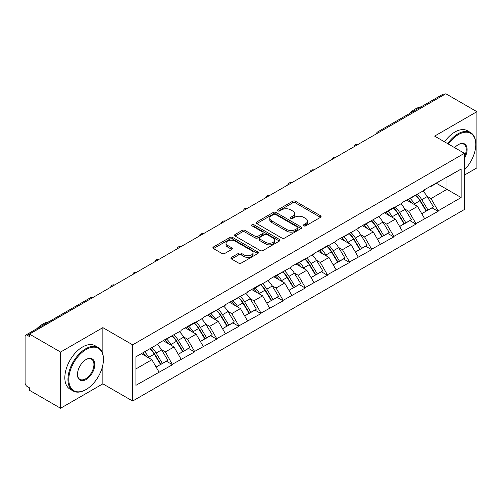 <?xml version="1.0" encoding="UTF-8"?>
<svg xmlns="http://www.w3.org/2000/svg" width="502" height="502" viewBox="0 0 502 502"><rect width="100%" height="100%" fill="white"/><g stroke="black" fill="none" stroke-linecap="round" stroke-linejoin="round"><path stroke-width="0.75" d="M303.754 225.875A1.381 0.797 0 0 0 305.705 225.875L320.502 217.328A1.97 1.136 0 0 0 321.079 216.525A1.97 1.136 0 0 0 320.502 215.722L295.433 201.246A1.97 1.136 0 0 0 292.647 201.246L277.851 209.792A1.381 0.797 0 0 0 277.443 210.351A1.381 0.797 0 0 0 277.851 210.915A1.381 0.797 0 0 0 279.796 210.915L281.716 209.811A6.3 3.639 0 0 1 290.627 209.811L292.716 211.016A6.3 3.639 0 0 1 294.561 213.588A6.3 3.639 0 0 1 292.716 216.161L290.802 217.266A1.381 0.797 0 0 0 290.401 217.83A1.381 0.797 0 0 0 290.802 218.395A1.381 0.797 0 0 0 292.754 218.395L294.668 217.291A6.3 3.639 0 0 1 303.578 217.291L305.668 218.495A6.3 3.639 0 0 1 307.519 221.068A6.3 3.639 0 0 1 305.668 223.641L303.754 224.745A1.381 0.797 0 0 0 303.352 225.31A1.381 0.797 0 0 0 303.754 225.875L303.754 224.745M231.504 257.375A1.97 1.136 0 0 0 230.926 258.179A1.97 1.136 0 0 0 231.504 258.982L238.538 263.042A1.97 1.136 0 0 0 241.324 263.042L257.758 253.554A1.97 1.136 0 0 0 258.335 252.751A1.97 1.136 0 0 0 257.758 251.948L232.683 237.471A1.97 1.136 0 0 0 229.903 237.471L213.463 246.959A1.97 1.136 0 0 0 212.886 247.768A1.97 1.136 0 0 0 213.463 248.572L221.959 253.472A1.97 1.136 0 0 0 224.745 253.472L231.78 249.412A1.97 1.136 0 0 0 232.357 248.609A1.97 1.136 0 0 0 231.78 247.806L227.569 245.371A5.271 3.043 0 0 1 226.025 243.219A5.271 3.043 0 0 1 229.276 240.414A5.271 3.043 0 0 1 235.018 241.073L251.527 250.598A5.271 3.043 0 0 1 253.064 252.751A5.271 3.043 0 0 1 249.814 255.562A5.271 3.043 0 0 1 244.072 254.903L241.324 253.315A1.97 1.136 0 0 0 238.538 253.315L231.504 257.375L231.504 258.982M102.86 327.637L60.573 352.053L29.499 334.112L445.826 93.748L476.9 111.689L434.613 136.105L464.413 153.305L132.66 344.843L102.86 327.637L102.86 354.205M281.854 238.036A1.97 1.136 0 0 0 284.64 238.036L301.075 228.548A1.97 1.136 0 0 0 301.652 227.745A1.97 1.136 0 0 0 301.075 226.935L276.006 212.465A1.97 1.136 0 0 0 273.22 212.465L256.779 221.953A1.97 1.136 0 0 0 256.202 222.756A1.97 1.136 0 0 0 256.779 223.559L281.854 238.036M252.525 226.17A1.381 0.797 0 0 1 253.924 226.364L253.924 224.727L279.413 239.441A1.97 1.136 0 0 1 279.99 240.245A1.97 1.136 0 0 1 279.413 241.048L262.979 250.542A1.97 1.136 0 0 1 260.193 250.542L235.124 236.065L235.124 234.459A1.97 1.136 0 0 0 234.547 235.262A1.97 1.136 0 0 0 235.124 236.065M235.124 234.459L242.159 230.399A1.97 1.136 0 0 1 244.945 230.399L255.11 236.266A1.97 1.136 0 0 0 257.896 236.266L262.565 233.574A1.97 1.136 0 0 0 263.142 232.771A1.97 1.136 0 0 0 262.565 231.962L251.979 225.85A1.381 0.797 0 0 1 251.571 225.291A1.381 0.797 0 0 1 252.424 224.557A1.381 0.797 0 0 1 253.924 224.727M60.573 352.053L60.573 408.251L102.86 383.842L132.66 401.042L132.66 344.843M132.66 401.042L464.413 209.503L464.413 153.305M150.067 348.639A13.447 7.762 -120 0 1 154.672 354.017L160.935 364.364L166.4 361.208L172.462 364.709L165.365 351.927L161.437 349.662M172.462 364.709L135.923 385.316L135.923 356.803L158.977 343.493L158.977 342.998L181.115 330.711L181.115 330.222L194.594 322.435L194.594 322.93L203.254 317.929L203.254 317.44L225.385 305.153L225.385 304.658L247.524 292.371L247.524 291.882L261.002 284.094L261.002 284.59L269.662 279.589L269.662 279.099L291.794 266.813L291.794 266.317L313.932 254.031L313.932 253.541L327.411 245.754L327.411 246.25L336.07 241.249L336.07 240.759L358.202 228.473L358.202 227.977L380.34 215.691L380.34 215.201L393.819 207.414L393.819 207.91L402.472 202.908L402.472 202.419L424.61 190.132L424.61 189.637L461.15 169.036L461.15 197.543L438.089 210.859L430.998 198.566L427.064 196.301M415.7 195.278A13.447 7.762 -120 0 1 420.299 200.656L426.568 211.003L432.027 207.847L438.089 211.348L438.089 210.859M438.089 211.348L415.957 223.635L408.86 211.348L404.932 209.077M393.562 208.054A13.447 7.762 -120 0 1 398.168 213.438L404.43 223.785L409.896 220.629L415.957 224.13L415.957 223.635M415.957 224.13L393.819 236.417L386.722 224.13L382.794 221.859M371.424 220.836A13.447 7.762 -120 0 1 376.029 226.22L382.298 236.561L387.757 233.411L393.819 236.906L393.819 236.417M393.819 236.906L371.681 249.199L364.59 236.906L360.656 234.641M349.292 233.618A13.447 7.762 -120 0 1 353.891 238.996L360.16 249.343L365.625 246.187L371.681 249.689L371.681 249.199M371.681 249.689L349.549 261.975L342.452 249.689L338.524 247.417M327.153 246.394A13.447 7.762 -120 0 1 331.759 251.778L338.022 262.126L343.487 258.969L349.549 262.471L349.549 261.975M349.549 262.471L327.411 274.757L320.314 262.471L316.385 260.199M305.021 259.176A13.447 7.762 -120 0 1 309.621 264.56L315.89 274.901L321.349 271.751L327.411 275.247L327.411 274.757M327.411 275.247L305.272 287.539L298.182 275.247L294.247 272.981M282.883 271.958A13.447 7.762 -120 0 1 287.483 277.336L293.752 287.684L299.217 284.527L305.272 288.029L305.272 287.539M305.272 288.029L283.141 300.315L276.044 288.029L272.115 285.757M260.745 284.734A13.447 7.762 -120 0 1 265.351 290.118L271.613 300.466L277.079 297.309L283.141 300.811L283.141 300.315M283.141 300.811L261.002 313.097L253.912 300.811L249.977 298.539M238.613 297.517A13.447 7.762 -120 0 1 243.213 302.901L249.481 313.242L254.941 310.092L261.002 313.587L261.002 313.097M261.002 313.587L238.87 325.88L231.773 313.587L227.845 311.322M216.475 310.299A13.447 7.762 -120 0 1 221.075 315.676L227.343 326.024L232.809 322.868L238.87 326.369L238.87 325.88M238.87 326.369L216.732 338.655L209.635 326.369L205.707 324.097M194.337 323.075A13.447 7.762 -120 0 1 198.943 328.459L205.205 338.806L210.671 335.65L216.732 339.151L216.732 338.655M216.732 339.151L194.594 351.438L187.503 339.151L183.569 336.88M172.205 335.857A13.447 7.762 -120 0 1 176.804 341.241L183.073 351.582L188.532 348.432L194.594 351.927L194.594 351.438M194.594 351.927L172.462 364.22M164.938 339.559L165.365 339.804L172.462 335.706M165.365 351.927L174.018 346.932L163.094 340.626M181.115 359.219L174.018 346.932M187.077 326.777L187.503 327.028L194.594 322.93M187.503 339.151L196.156 334.15L185.232 327.844M203.254 346.443L196.156 334.15M209.208 314.001L209.635 314.246L216.732 310.148M209.635 326.369L218.295 321.374L207.364 315.061M225.385 333.661L218.295 321.374M231.347 301.219L231.773 301.464L238.87 297.366M231.773 313.587L240.427 308.592L229.502 302.286M247.524 320.878L240.427 308.592M253.485 288.437L253.912 288.688L261.002 284.59M253.912 300.811L262.565 295.81L251.64 289.503M269.662 308.102L262.565 295.81M275.617 275.661L276.044 275.905L283.141 271.808M276.044 288.029L284.703 283.034L273.772 276.721M291.794 295.32L284.703 283.034M297.755 262.879L298.182 263.123L305.272 259.026M298.182 275.247L306.835 270.252L295.91 263.945M313.932 282.538L306.835 270.252M319.893 250.096L320.314 250.347L327.411 246.25M320.314 262.471L328.973 257.47L318.048 251.163M336.07 269.762L328.973 257.47M342.025 237.32L342.452 237.565L349.549 233.468M342.452 249.689L351.111 244.694L340.18 238.381M358.202 256.98L351.111 244.694M364.163 224.538L364.59 224.783L371.681 220.685M364.59 236.906L373.243 231.911L362.318 225.605M380.34 244.198L373.243 231.911M386.302 211.756L386.722 212.007L393.819 207.91M386.722 224.13L395.381 219.129L384.457 212.823M402.472 231.422L395.381 219.129M408.433 198.98L408.86 199.225L415.957 195.127M408.86 211.348L417.513 206.353L406.589 200.041M424.61 218.64L417.513 206.353M443.699 94.978L379.418 132.089M378.508 132.61A3.012 1.738 120 0 1 379.274 132.007A3.012 1.738 60 0 0 377.768 131.857L442.049 94.746A3.012 1.738 60 0 1 443.555 94.897M430.572 186.198L430.998 186.443L438.089 182.345M430.998 198.566L446.962 189.354L446.962 177.225L461.15 169.036M436.458 183.293L461.15 197.543M464.413 175.098L476.9 167.888L476.9 111.689M60.573 408.251L29.499 390.311L29.499 387.851L27.227 386.54A3.012 1.738 -120 0 1 25.1 382.857L25.1 336.484A3.012 1.738 -120 0 1 25.721 335.11A3.012 1.738 -120 0 1 27.227 335.261L29.499 336.566L29.499 334.112M135.923 368.926L151.886 359.714L141.382 353.653M158.977 372.001L151.886 359.714M419.992 200.9L420.695 201.302M397.854 213.676L398.557 214.084M375.716 226.458L376.418 226.866M353.584 239.241L354.286 239.642M331.445 252.017L332.148 252.424M309.307 264.799L310.01 265.207M287.175 277.581L287.878 277.982M265.037 290.357L265.74 290.765M242.905 303.139L243.602 303.547M220.767 315.921L221.47 316.323M198.629 328.697L199.332 329.105M176.497 341.479L177.2 341.887M154.359 354.261L155.062 354.663M102.86 383.842L102.86 364.91M304.306 226.069L305.668 225.279A6.3 3.639 0 0 0 307.519 222.706L307.519 221.068M294.561 213.588L294.561 215.226A6.3 3.639 0 0 1 292.716 217.799L291.355 218.59M320.477 217.347L295.433 202.883A1.97 1.136 0 0 0 292.647 202.883L278.397 211.11M301.049 228.561L276.006 214.103A1.97 1.136 0 0 0 273.22 214.103L256.811 223.578M297.592 228.303A1.381 0.797 0 0 0 297.993 227.745A1.381 0.797 0 0 0 297.592 227.18L275.585 214.473A1.381 0.797 0 0 0 273.634 214.473L271.613 215.64A6.3 3.639 0 0 0 269.769 218.213A6.3 3.639 0 0 0 271.613 220.786L286.661 229.47A6.3 3.639 0 0 0 295.571 229.47L297.592 228.303L297.592 229.941A1.381 0.797 0 0 0 297.993 229.383L297.993 227.745M269.769 218.213L269.769 219.851A6.3 3.639 0 0 0 271.613 222.424L271.613 220.786M297.592 229.941L295.571 231.108A6.3 3.639 0 0 1 286.661 231.108L271.613 222.424M235.149 236.078L242.159 232.037L242.159 230.399M263.142 232.771L263.142 234.409A1.97 1.136 0 0 1 262.565 235.212L257.896 237.904A1.97 1.136 0 0 1 255.11 237.904L244.945 232.037A1.97 1.136 0 0 0 242.159 232.037M253.924 226.364L279.388 241.067M265.658 242.359A5.271 3.043 0 0 0 271.406 243.018A5.271 3.043 0 0 0 274.657 240.207A5.271 3.043 0 0 0 273.113 238.055L267.296 234.698A1.97 1.136 0 0 0 264.51 234.698L259.848 237.39A1.97 1.136 0 0 0 259.27 238.199A1.97 1.136 0 0 0 259.848 239.002L265.658 242.359L265.658 243.997A5.271 3.043 0 0 0 271.406 244.656A5.271 3.043 0 0 0 274.657 241.845L274.657 240.207M259.27 238.199L259.27 239.837A1.97 1.136 0 0 0 259.848 240.64L259.848 239.002M265.658 243.997L259.848 240.64M253.064 252.751L253.064 254.388A5.271 3.043 0 0 1 249.814 257.2A5.271 3.043 0 0 1 244.072 256.541L241.324 254.953A1.97 1.136 0 0 0 238.538 254.953L231.529 259.001M226.025 243.219L226.025 244.863A5.271 3.043 0 0 0 227.569 247.009L227.569 245.371M231.755 249.431L227.569 247.009M257.733 253.573L232.683 239.109A1.97 1.136 0 0 0 229.903 239.109L213.494 248.584M422.904 191.118A16.453 9.5 60 0 1 427.215 196.539L421.749 199.696A16.453 9.5 -120 0 0 417.438 194.274M421.749 199.696L428.018 210.043L433.477 206.887L427.215 196.539M426.568 211.003L428.018 210.043M432.027 207.847L433.477 206.887M408.032 199.212A13.447 7.762 60 0 1 411.74 203.015M410.128 198.491A16.453 9.5 60 0 1 414.445 203.912L415.06 204.935M421.793 213.758L426.173 211.104L419.904 200.762A16.453 9.5 -120 0 0 415.593 195.334M426.173 211.104L421.736 213.664M400.765 203.9A16.453 9.5 60 0 1 405.076 209.321L399.617 212.478A16.453 9.5 -120 0 0 395.3 207.05M399.617 212.478L405.88 222.819L411.345 219.669L405.076 209.321M404.43 223.785L405.88 222.819M409.896 220.629L411.345 219.669M385.894 211.995A13.447 7.762 60 0 1 389.602 215.797M387.996 211.273A16.453 9.5 60 0 1 392.307 216.695L392.922 217.711M399.655 226.54L404.035 223.886L397.772 213.538A16.453 9.5 -120 0 0 393.455 208.117M404.035 223.886L399.605 226.446M378.627 216.676A16.453 9.5 60 0 1 382.944 222.104L377.479 225.254A16.453 9.5 -120 0 0 373.168 219.832M377.479 225.254L383.748 235.601L389.207 232.445L382.944 222.104M382.298 236.561L383.748 235.601M387.757 233.411L389.207 232.445M363.755 224.77A13.447 7.762 60 0 1 367.464 228.573M365.858 224.049A16.453 9.5 60 0 1 370.169 229.477L370.79 230.493M377.523 239.322L381.903 236.668L375.634 226.32A16.453 9.5 -120 0 0 371.323 220.899M381.903 236.668L377.466 239.228M356.495 229.458A16.453 9.5 60 0 1 360.806 234.88L355.341 238.036A16.453 9.5 -120 0 0 351.03 232.614M355.341 238.036L361.609 248.383L367.069 245.227L360.806 234.88M360.16 249.343L361.609 248.383M365.625 246.187L367.069 245.227M341.624 237.553A13.447 7.762 60 0 1 345.332 241.355M343.726 236.831A16.453 9.5 60 0 1 348.037 242.253L348.652 243.275M355.385 252.098L359.765 249.444L353.496 239.103A16.453 9.5 -120 0 0 349.185 233.675M359.765 249.444L355.328 252.004M334.357 242.24A16.453 9.5 60 0 1 338.668 247.662L333.209 250.818A16.453 9.5 -120 0 0 328.892 245.39M333.209 250.818L339.471 261.159L344.937 258.009L338.668 247.662M338.022 262.126L339.471 261.159M343.487 258.969L344.937 258.009M319.485 250.335A13.447 7.762 60 0 1 323.194 254.137M321.587 249.613A16.453 9.5 60 0 1 325.898 255.035L326.52 256.051M333.253 264.88L337.626 262.226L331.364 251.878A16.453 9.5 -120 0 0 327.047 246.457M337.626 262.226L333.196 264.786M312.219 255.016A16.453 9.5 60 0 1 316.536 260.444L311.071 263.594A16.453 9.5 -120 0 0 306.76 258.172M311.071 263.594L317.339 273.941L322.799 270.785L316.536 260.444M315.89 274.901L317.339 273.941M321.349 271.751L322.799 270.785M297.347 263.111A13.447 7.762 60 0 1 301.062 266.913M299.449 262.389A16.453 9.5 60 0 1 303.76 267.817L304.381 268.834M311.114 277.662L315.494 275.008L309.226 264.661A16.453 9.5 -120 0 0 304.915 259.239M315.494 275.008L311.058 277.568M464.413 169.864A24.485 14.138 120 0 0 475.764 144.538A24.485 14.138 120 0 0 458.451 134.549A24.485 14.138 120 0 0 448.405 144.061M447.671 143.641A25.081 14.483 -60 0 1 458.025 133.808A25.081 14.483 -60 0 1 470.569 132.566A25.081 14.483 -60 0 1 475.764 144.049A25.081 14.483 -60 0 1 475.764 144.3M454.699 147.695A12.243 7.066 -60 0 1 458.451 144.538L458.451 144.538A12.243 7.066 -60 0 1 466.49 146.189A12.243 7.066 -60 0 1 464.413 158.343M464.413 156.599A11.64 6.721 120 0 0 463.848 144.212A11.64 6.721 120 0 0 458.238 144.67M409.205 113.709A25.081 14.483 -60 0 1 415.173 109.066A25.081 14.483 -60 0 1 421.14 106.813M444.552 141.84A25.081 14.483 -60 0 1 454.906 132.007A25.081 14.483 -60 0 1 467.45 130.765L470.569 132.566M85.691 389.74L86.118 389.489A24.485 14.138 120 0 0 103.425 359.507A24.485 14.138 120 0 0 86.118 349.511A24.485 14.138 120 0 0 68.805 379.499A24.485 14.138 120 0 0 86.118 389.489L85.691 389.74A25.081 14.483 -60 0 1 73.148 390.983A25.081 14.483 -60 0 1 69.301 370.878A25.081 14.483 -60 0 1 85.691 348.777A25.081 14.483 -60 0 1 98.229 347.535A25.081 14.483 -60 0 1 103.425 359.018A25.081 14.483 -60 0 1 103.425 359.263M86.118 359.507L86.118 359.507A12.243 7.066 -60 0 1 94.771 364.502A12.243 7.066 -60 0 1 86.118 379.499A12.243 7.066 -60 0 1 77.459 374.498A12.243 7.066 -60 0 1 86.118 359.507L86.118 359.507M77.465 374.247A11.64 6.721 120 0 0 79.868 379.336A11.64 6.721 120 0 0 85.691 378.759A11.64 6.721 120 0 0 93.297 368.506A11.64 6.721 120 0 0 91.508 359.175A11.64 6.721 120 0 0 85.898 359.633M36.872 328.672A25.081 14.483 -60 0 1 42.839 324.035A25.081 14.483 -60 0 1 48.807 321.782M73.148 390.983L70.029 389.175A25.081 14.483 -60 0 1 66.182 369.077A25.081 14.483 -60 0 1 82.566 346.976A25.081 14.483 -60 0 1 95.11 345.734L98.229 347.535M290.087 267.798A16.453 9.5 60 0 1 294.398 273.22L288.932 276.376A16.453 9.5 -120 0 0 284.621 270.954M288.932 276.376L295.201 286.724L300.667 283.567L294.398 273.22M293.752 287.684L295.201 286.724M299.217 284.527L300.667 283.567M275.215 275.893A13.447 7.762 60 0 1 278.924 279.696M277.317 275.171A16.453 9.5 60 0 1 281.628 280.593L282.243 281.616M288.976 290.438L293.356 287.784L287.088 277.443A16.453 9.5 -120 0 0 282.777 272.015M293.356 287.784L288.926 290.344M267.949 280.58A16.453 9.5 60 0 1 272.26 286.002L266.8 289.158A16.453 9.5 -120 0 0 262.49 283.73M266.8 289.158L273.063 299.499L278.528 296.349L272.26 286.002M271.613 300.466L273.063 299.499M277.079 297.309L278.528 296.349M253.077 288.675A13.447 7.762 60 0 1 256.786 292.478M255.179 287.953A16.453 9.5 60 0 1 259.49 293.375L260.111 294.392M266.844 303.221L271.218 300.566L264.956 290.219A16.453 9.5 -120 0 0 260.645 284.797M271.218 300.566L266.788 303.126M245.811 293.356A16.453 9.5 60 0 1 250.128 298.784L244.662 301.934A16.453 9.5 -120 0 0 240.351 296.513M244.662 301.934L250.931 312.282L256.39 309.125L250.128 298.784M249.481 313.242L250.931 312.282M254.941 310.092L256.39 309.125M230.945 301.451A13.447 7.762 60 0 1 234.654 305.254M233.041 300.729A16.453 9.5 60 0 1 237.358 306.157L237.973 307.174M244.706 316.003L249.086 313.348L242.817 303.001A16.453 9.5 -120 0 0 238.506 297.579M249.086 313.348L244.65 315.909M223.679 306.138A16.453 9.5 60 0 1 227.99 311.56L222.524 314.716A16.453 9.5 -120 0 0 218.213 309.295M222.524 314.716L228.793 325.064L234.258 321.907L227.99 311.56M227.343 326.024L228.793 325.064M232.809 322.868L234.258 321.907M208.807 314.233A13.447 7.762 60 0 1 212.515 318.036M210.909 313.512A16.453 9.5 60 0 1 215.22 318.933L215.835 319.956M222.568 328.779L226.948 326.124L220.679 315.783A16.453 9.5 -120 0 0 216.368 310.355M226.948 326.124L222.518 328.684M201.54 318.921A16.453 9.5 60 0 1 205.851 324.342L200.392 327.499A16.453 9.5 -120 0 0 196.081 322.071M200.392 327.499L206.655 337.84L212.12 334.69L205.851 324.342M205.205 338.806L206.655 337.84M210.671 335.65L212.12 334.69M186.669 327.015A13.447 7.762 60 0 1 190.377 330.818M188.771 326.294A16.453 9.5 60 0 1 193.082 331.715L193.703 332.732M200.436 341.561L204.81 338.906L198.547 328.559A16.453 9.5 -120 0 0 194.236 323.137M204.81 338.906L200.38 341.467M179.409 331.696A16.453 9.5 60 0 1 183.719 337.124L178.254 340.274A16.453 9.5 -120 0 0 173.943 334.853M178.254 340.274L184.523 350.622L189.982 347.466L183.719 337.124M183.073 351.582L184.523 350.622M188.532 348.432L189.982 347.466M164.537 339.791A13.447 7.762 60 0 1 168.245 343.594M166.633 339.07A16.453 9.5 60 0 1 170.95 344.497L171.565 345.514M178.298 354.343L182.678 351.689L176.409 341.341A16.453 9.5 -120 0 0 172.098 335.92M182.678 351.689L178.241 354.249M157.27 344.479A16.453 9.5 60 0 1 161.581 349.9L156.122 353.057A16.453 9.5 -120 0 0 151.805 347.635M156.122 353.057L162.384 363.404L167.85 360.248L161.581 349.9M160.935 364.364L162.384 363.404M166.4 361.208L167.85 360.248M142.756 352.856A13.447 7.762 60 0 1 146.107 356.376M144.501 351.852A16.453 9.5 60 0 1 148.812 357.273L149.427 358.296M156.16 367.119L160.54 364.465L154.277 354.123A16.453 9.5 -120 0 0 149.96 348.695M160.54 364.465L156.109 367.025M91.653 298.226L27.227 335.261M92.274 297.868A3.012 1.738 -60 0 0 91.508 298.144A3.012 1.738 -120 0 0 90.002 298L25.721 335.11M356.376 145.392A3.012 1.738 120 0 1 357.142 144.783A3.012 1.738 -60 0 1 357.901 144.507M334.238 158.174A3.012 1.738 120 0 1 335.003 157.565A3.012 1.738 -60 0 1 335.769 157.289M312.106 170.95A3.012 1.738 120 0 1 312.865 170.347A3.012 1.738 -60 0 1 313.631 170.071M289.968 183.732A3.012 1.738 120 0 1 290.733 183.123A3.012 1.738 -60 0 1 291.493 182.847M267.83 196.508A3.012 1.738 120 0 1 268.595 195.905A3.012 1.738 -60 0 1 269.361 195.629M245.698 209.29A3.012 1.738 120 0 1 246.457 208.688A3.012 1.738 -60 0 1 247.222 208.412M223.559 222.072A3.012 1.738 120 0 1 224.325 221.464A3.012 1.738 -60 0 1 225.091 221.187M201.421 234.848A3.012 1.738 120 0 1 202.187 234.246A3.012 1.738 -60 0 1 202.952 233.97M179.289 247.63A3.012 1.738 120 0 1 180.049 247.028A3.012 1.738 -60 0 1 180.814 246.752M157.151 260.412A3.012 1.738 120 0 1 157.917 259.804A3.012 1.738 -60 0 1 158.682 259.528M135.013 273.188A3.012 1.738 120 0 1 135.778 272.586A3.012 1.738 -60 0 1 136.544 272.31M112.881 285.971A3.012 1.738 120 0 1 113.647 285.368A3.012 1.738 -60 0 1 114.406 285.092M305.668 225.279L305.668 223.641M290.802 218.395L290.802 217.266M292.716 217.799L292.716 216.161M277.851 210.915L277.851 209.792M292.647 202.883L292.647 201.246M295.433 202.883L295.433 201.246M320.502 217.328L320.502 215.722M256.779 223.559L256.779 221.953M273.22 214.103L273.22 212.465M276.006 214.103L276.006 212.465M301.075 228.548L301.075 226.935M286.661 231.108L286.661 229.47M295.571 231.108L295.571 229.47M244.945 232.037L244.945 230.399M255.11 237.904L255.11 236.266M257.896 237.904L257.896 236.266M262.565 235.212L262.565 233.574M279.413 241.048L279.413 239.441M238.538 254.953L238.538 253.315M241.324 254.953L241.324 253.315M244.072 256.541L244.072 254.903M231.78 249.412L231.78 247.806M213.463 248.572L213.463 246.959M229.903 239.109L229.903 237.471M232.683 239.109L232.683 237.471M257.758 253.554L257.758 251.948M419.904 200.762L414.445 203.912M397.772 213.538L392.307 216.695M375.634 226.32L370.169 229.477M353.496 239.103L348.037 242.253M331.364 251.878L325.898 255.035M309.226 264.661L303.76 267.817M287.088 277.443L281.628 280.593M264.956 290.219L259.49 293.375M242.817 303.001L237.358 306.157M220.679 315.783L215.22 318.933M198.547 328.559L193.082 331.715M176.409 341.341L170.95 344.497M154.277 354.123L148.812 357.273M377.768 131.857A3.012 3.012 0 0 0 376.324 133.871M358.102 144.394A3.012 3.012 0 0 0 354.186 146.653M335.97 157.17A3.012 3.012 0 0 0 332.054 159.435M313.832 169.952A3.012 3.012 0 0 0 309.916 172.211M291.693 182.734A3.012 3.012 0 0 0 287.778 184.993M269.561 195.51A3.012 3.012 0 0 0 265.646 197.775M247.423 208.292A3.012 3.012 0 0 0 243.508 210.551M225.291 221.075A3.012 3.012 0 0 0 221.369 223.334M203.153 233.85A3.012 3.012 0 0 0 199.238 236.116M181.015 246.633A3.012 3.012 0 0 0 177.099 248.892M158.883 259.415A3.012 3.012 0 0 0 154.961 261.674M136.745 272.191A3.012 3.012 0 0 0 132.829 274.456M114.607 284.973A3.012 3.012 0 0 0 110.691 287.232M92.475 297.755A3.012 3.012 0 0 0 90.002 298M475.764 144.538L475.764 144.049M103.425 359.507L103.425 359.018"/></g></svg>
